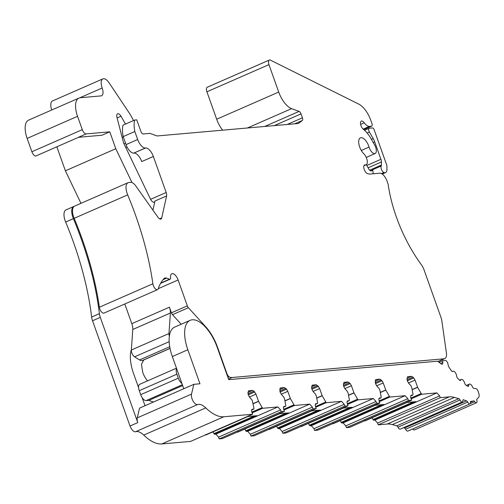 <?xml version="1.0" encoding="UTF-8"?>
<svg xmlns="http://www.w3.org/2000/svg" width="504" height="504" viewBox="0 0 504 504"><rect width="100%" height="100%" fill="white"/><g stroke="black" fill="none" stroke-linecap="round" stroke-linejoin="round"><path stroke-width="0.76" d="M364.241 122.806A4.763 2.186 -113.7 0 0 363.069 121.552A4.763 2.186 -113.7 0 0 361.337 121.099A4.763 2.186 -113.7 0 0 360.713 124.797A4.763 2.186 -113.7 0 0 363.428 129.37A20.966 9.626 -113.7 0 1 370.818 138.329L374.541 144.787A6.672 3.062 -113.7 0 1 375.121 153.518A6.672 3.062 -113.7 0 1 370.339 150.035A6.672 3.062 -113.7 0 1 369.054 147.067A9.532 4.372 -113.7 0 0 364.675 139.463A9.532 4.372 -113.7 0 0 360.391 137.844A9.532 4.372 -113.7 0 0 358.993 144.591A9.532 4.372 -113.7 0 0 363.756 153.676A6.672 3.062 -113.7 0 1 367.095 160.039A6.672 3.062 -113.7 0 1 366.112 164.764A6.672 3.062 -113.7 0 1 365.236 164.865A4.763 2.186 -113.7 0 0 364.94 164.858A4.763 2.186 -113.7 0 0 364.613 164.94A4.763 2.186 -113.7 0 0 364.379 169.842A4.763 2.186 -113.7 0 0 368.109 173.748L369.634 174.094L379.789 173.2A9.028 4.145 -113.7 0 1 387.639 183.059L388.137 184.225A9.532 4.372 -113.7 0 1 388.2 184.64A90.531 41.555 -113.7 0 0 421.401 264.776A9.532 4.372 -113.7 0 1 424.028 269.798L440.975 317.381A9.532 4.372 -113.7 0 1 441.838 320.815L446.393 352.913A9.532 4.372 -113.7 0 1 444.805 358.615A9.532 4.372 -113.7 0 1 444.15 358.779L232.155 377.502A19.058 8.751 -113.7 0 1 229.03 376.872A4.763 2.186 -113.7 0 1 226.838 373.382L217.495 347.143A31.45 14.433 -113.7 0 0 205.714 326.775L188.395 307.705A2.86 1.31 -113.7 0 1 187.324 305.852L178.114 279.978A7.151 3.282 -113.7 0 0 171.833 273.735A7.151 3.282 -113.7 0 0 170.598 277.628A2.86 1.31 -113.7 0 1 170.106 279.191A2.86 1.31 -113.7 0 1 169.52 279.178L166.635 278.12A9.532 4.372 -113.7 0 0 164.695 278.082A9.532 4.372 -113.7 0 0 163.989 278.592A81.005 37.183 -113.7 0 0 158.187 288.805A4.763 2.186 -113.7 0 1 157.494 289.661A4.763 2.186 -113.7 0 1 154.772 288.2A4.763 2.186 -113.7 0 1 152.876 283.784A190.6 87.488 -113.7 0 0 137.624 221.174A190.6 87.488 -113.7 0 0 127.682 194.878A11.434 5.248 -113.7 0 1 128.073 182.694A11.434 5.248 -113.7 0 1 128.86 182.492L130.612 182.341A9.532 4.372 -113.7 0 1 135.866 186.052L157.991 217.281A4.763 2.186 -113.7 0 0 160.946 219.057A4.763 2.186 -113.7 0 0 161.721 217.923L166.597 195.93A4.763 2.186 -113.7 0 0 166.181 192.503L153.355 156.479A9.532 4.372 -113.7 0 0 145.643 147.987L133.755 153.103A9.532 4.372 -113.7 0 1 126.044 144.61L123.197 136.603L134.826 131.506A23.827 10.937 -113.7 0 1 134.662 120.053L136.773 119.87L140.893 131.431A2.86 1.31 -113.7 0 0 143.205 133.982L150.022 133.377L157.065 135.967L298.324 123.493L302.324 120.475A2.86 1.31 -113.7 0 0 302.419 117.804L301.027 113.898A2.86 1.31 -113.7 0 0 299.099 111.409L291.577 108.643A19.058 8.751 -113.7 0 1 278.718 92.056L268.953 64.619A4.763 2.186 -113.7 0 1 269.312 60.052A4.763 2.186 -113.7 0 1 270.509 60.171L358.867 104.158A19.058 8.751 -113.7 0 1 370.799 120.343L371.895 123.417A2.86 1.31 -113.7 0 1 371.675 126.157A2.86 1.31 -113.7 0 1 371.479 126.202L369.401 126.391A9.532 4.372 -113.7 0 1 364.241 122.806L360.618 124.393M222.629 130.177A19.058 8.751 -113.7 0 1 216.682 119.234L206.911 91.797A4.763 2.186 -113.7 0 1 207.27 87.23L269.312 60.052M134.014 153.084A9.532 4.372 -113.7 0 1 141.725 161.576L153.355 156.479M123.197 136.603A23.827 10.937 -113.7 0 1 123.033 125.15L134.662 120.053M127.682 194.878L74.176 218.32A190.6 87.488 -113.7 0 1 84.111 244.616A190.6 87.488 -113.7 0 1 99.364 307.226A4.763 2.186 -113.7 0 0 101.26 311.642A4.763 2.186 -113.7 0 0 103.982 313.104L157.494 289.661M74.176 218.32A11.434 5.248 -113.7 0 1 74.567 206.136L128.073 182.694M166.597 195.93L154.961 201.027A4.763 2.186 -113.7 0 1 154.192 202.161A4.763 2.186 -113.7 0 1 150.419 198.992L123.593 142.991L116.991 117.527A4.763 2.186 -113.7 0 1 117.602 113.772A4.763 2.186 -113.7 0 1 121.01 116.254L117.104 117.968M229.03 376.872L227.903 377.37M80.968 203.333L65.388 170.812L56.845 146.815M78.567 137.296L36.068 155.912A4.763 2.186 -113.7 0 1 31.884 151.748L27.134 138.411A19.058 8.751 -113.7 0 1 28.577 120.147L78.983 98.066A19.058 8.751 -113.7 0 1 80.294 97.732L101.014 95.905A8.102 3.717 -113.7 0 0 101.575 95.76A8.102 3.717 -113.7 0 0 102.186 88.005A9.532 4.372 -113.7 0 1 102.904 78.87A9.532 4.372 -113.7 0 1 109.078 82.807L128.476 111.825A38.121 17.495 -113.7 0 1 133.503 120.563M51.748 109.998A9.532 4.372 -113.7 0 1 52.498 100.957L102.904 78.87M438.53 361.362L438.619 361.979M366.358 164.625A518.263 237.888 -113.7 0 1 368.632 168.752A3.812 1.751 -113.7 0 0 370.831 170.925A3.812 1.751 -113.7 0 0 371.448 170.894A3.812 1.751 -113.7 0 0 371.687 170.73L372.563 169.898A2.86 1.31 -113.7 0 0 372.708 169.703L373.212 173.779M440.263 397.656L378.227 424.834L377.591 423.058L439.633 395.873L440.263 397.656L449.322 396.856A47.647 21.874 -113.7 0 1 454.394 397.41L458.816 398.67A1.909 0.876 -113.7 0 1 460.007 399.993A2.86 1.31 -113.7 0 0 462.3 401.959A2.86 1.31 -113.7 0 0 462.811 400.661A1.909 0.876 -113.7 0 1 463.157 399.798A1.909 0.876 -113.7 0 1 463.592 399.829A47.647 21.874 -113.7 0 0 466.515 400.869A1.909 0.876 -113.7 0 1 467.674 402.091A2.86 1.31 -113.7 0 0 469.898 403.912A2.86 1.31 -113.7 0 0 470.396 402.406A1.909 0.876 -113.7 0 1 470.73 401.398A1.909 0.876 -113.7 0 1 470.881 401.367A47.647 21.874 -113.7 0 0 473.546 400.888A1.909 0.876 -113.7 0 1 474.705 401.638A2.86 1.31 -113.7 0 0 476.501 402.74A2.86 1.31 -113.7 0 0 476.86 400.459A1.909 0.876 -113.7 0 1 477.005 398.998A47.647 21.874 -113.7 0 0 478.724 397.24A4.763 2.186 -113.7 0 0 478.8 393.404A11.434 5.248 -113.7 0 0 478.479 392.446L478.006 391.11A2.86 1.31 -113.7 0 0 475.77 388.559A47.647 21.874 -113.7 0 1 473.829 388.376A1.909 0.876 -113.7 0 1 472.519 386.933A3.812 1.751 -113.7 0 0 469.369 384.117A3.812 1.751 -113.7 0 0 468.689 385.579A1.909 0.876 -113.7 0 1 468.342 386.316A1.909 0.876 -113.7 0 1 467.844 386.259A47.647 21.874 -113.7 0 1 465.942 385.163A1.909 0.876 -113.7 0 1 464.757 383.324A3.812 1.751 -113.7 0 0 461.236 379.43A3.812 1.751 -113.7 0 0 460.681 380.123A1.909 0.876 -113.7 0 1 460.404 380.463A1.909 0.876 -113.7 0 1 459.566 380.167A47.647 21.874 -113.7 0 1 457.638 378.252A1.909 0.876 -113.7 0 1 456.687 376.173A3.812 1.751 -113.7 0 0 455.213 372.506A3.812 1.751 -113.7 0 0 452.97 371.253A3.812 1.751 -113.7 0 0 452.724 371.416A1.909 0.876 -113.7 0 1 452.605 371.498A1.909 0.876 -113.7 0 1 451.445 370.824A47.647 21.874 -113.7 0 1 449.518 368.059A4.763 2.186 -113.7 0 1 447.987 364.14L447.974 364.083A2.86 1.31 -113.7 0 0 445.404 360.505L442.525 360.757L442.77 362.502A2.86 1.31 -113.7 0 1 442.298 364.216A2.86 1.31 -113.7 0 1 441.29 363.964L437.56 361.198L228.715 379.638L217.155 347.174A30.731 14.106 -113.7 0 0 215.158 342.216A30.731 14.106 -113.7 0 0 190.166 320.317L174.655 327.115A30.731 14.106 -113.7 0 0 172.337 356.561L183.79 388.735M385.591 172.576A7.623 3.496 -113.7 0 0 386.959 169.3A90.531 41.555 -113.7 0 1 386.959 166.969A4.763 2.186 -113.7 0 0 386.461 164.329L374.113 129.641A1.909 0.876 -113.7 0 0 372.569 127.94L369.344 128.23A2.86 1.31 -113.7 0 0 369.149 128.274A2.86 1.31 -113.7 0 0 369.401 132.029L373.18 138.562A9.532 4.372 -113.7 0 1 374.737 141.939L380.923 159.314A4.763 2.186 -113.7 0 1 381.421 161.96A100.063 45.933 -113.7 0 0 381.427 165.041A2.86 1.31 -113.7 0 1 381.238 165.967A3.812 1.751 66.3 0 0 381.515 169.533A3.812 1.751 66.3 0 0 383.884 172.494A7.623 3.496 -113.7 0 0 385.591 172.576L382.227 174.05M442.525 360.757L439.034 362.288M223.845 416.77L161.803 443.948L190.562 441.409L252.605 414.225L223.845 416.77A47.647 21.874 -113.7 0 1 205.796 407.906A19.058 8.751 -113.7 0 0 197.625 404.548A6.483 2.974 -113.7 0 1 192.056 398.84A6.483 2.974 -113.7 0 1 191.514 394.109L193.857 384.325L199.962 383.783L187.847 349.763A30.731 14.106 -113.7 0 1 190.166 320.317M252.605 414.225L251.975 412.448C251.395 410.552 251.553 409.469 252.454 409.198L252.227 409.254M252.025 409.38L253.846 409.059L251.691 410.004L253.783 409.078L253.997 408.423L252.189 400.233L249.637 397.31L248.277 394.84L247.962 392.597L248.661 390.757M248.006 393.826L254.022 391.192L252.573 390.38L248.466 390.89M254.022 391.192L256 394.159L258.59 401.386L262.597 408.297L277.899 406.949L280.596 409.922L281.232 411.699L284.413 411.421L283.777 409.639C283.198 407.742 283.361 406.659 284.262 406.388L284.029 406.445M283.834 406.571L285.655 406.249L283.5 407.194M283.5 407.182L285.592 406.268L285.799 405.613L284.577 399.086L283.821 397.114L281.446 394.5L280.085 392.03L286.562 389.189L284.382 387.57L280.47 387.954M280.268 388.08L280.697 387.891L279.896 388.905L280.085 392.03M281.219 394.235L287.809 391.35L286.562 389.189M287.809 391.35L290.392 398.576L294.405 405.487L309.708 404.139L312.404 407.112L313.041 408.889L316.216 408.612L315.586 406.829C315.006 404.933 315.17 403.849 316.065 403.578L315.838 403.635M315.643 403.761L317.463 403.446L315.309 404.384M315.309 404.372L317.394 403.458L317.608 402.809L316.386 396.276L315.63 394.304L313.255 391.69L311.894 389.22L318.364 386.379L316.184 384.76L312.278 385.144M312.077 385.27L312.505 385.081L311.573 386.978L311.894 389.22M313.028 391.425L319.618 388.54L318.364 386.379M319.618 388.54L322.201 395.766L326.214 402.683L341.51 401.329L344.213 404.303L344.843 406.079L348.025 405.802L347.395 404.019C346.815 402.129 346.973 401.039 347.873 400.768L347.647 400.825M347.451 400.951L349.266 400.636L347.111 401.581M347.117 401.562L349.203 400.649L349.417 400L348.195 393.466L347.432 391.501L345.057 388.88L343.696 386.411L350.173 383.569L347.993 381.95L344.081 382.334M343.886 382.46L344.314 382.278L343.381 384.168L343.696 386.411M344.837 388.615L351.427 385.73L350.173 383.569M351.427 385.73L354.01 392.956L358.016 399.874L373.319 398.519L376.016 401.493L376.652 403.269L379.833 402.992L379.197 401.209C378.617 399.319 378.781 398.236 379.682 397.958L379.449 398.015M379.254 398.147L381.074 397.826L378.92 398.771L381.011 397.839L381.226 397.19L379.997 390.663L379.241 388.691L376.866 386.077L375.505 383.601L381.982 380.759L379.802 379.14L375.889 379.525M375.688 379.651L376.116 379.468L375.316 380.476L375.505 383.601M376.639 385.806L383.229 382.92L381.982 380.759M383.229 382.92L385.812 390.146L389.825 397.064L405.128 395.709L407.824 398.683L408.461 400.466L411.642 400.182L411.006 398.406C410.426 396.509 410.59 395.426 411.484 395.149L411.258 395.205M411.062 395.338L412.883 395.016L410.729 395.961L412.814 395.029L413.028 394.38L411.806 387.853L411.05 385.881L408.675 383.267L407.314 380.791L413.79 377.95L411.604 376.331L407.698 376.715M407.497 376.841L407.925 376.658L406.993 378.548L407.314 380.791M408.448 382.996L415.038 380.111L413.79 377.95M415.038 380.111L417.621 387.337L421.634 394.254L436.93 392.899L439.633 395.873M408.461 400.466L346.418 427.644L349.6 427.361L411.642 400.182M346.418 427.644L345.782 425.861L343.085 422.894L341.756 423.007L384.061 404.479L375.241 405.254L375.31 404.662M340.156 420.638L341.756 423.007M333.157 423.133L333.005 423.769L375.278 405.254M375.241 405.254L332.218 423.851M376.652 403.269L314.609 430.454L317.791 430.17L379.833 402.992M314.609 430.454L313.979 428.671L311.277 425.697L309.947 425.817L352.252 407.282L343.438 408.064L343.507 407.471M308.347 423.448L309.947 425.817M301.348 425.943L301.203 426.579L343.47 408.064M343.438 408.064L300.409 426.661M344.843 406.079L282.807 433.264L285.982 432.98L348.025 405.802M282.807 433.264L282.171 431.481L279.474 428.507L278.145 428.627L320.443 410.092L311.63 410.873L311.699 410.281M276.545 426.258L278.145 428.627M269.539 428.753L269.394 429.389L311.667 410.867M311.63 410.873L268.607 429.471M313.041 408.889L250.998 436.067L254.18 435.79L316.216 408.612M250.998 436.067L250.362 434.291L247.666 431.317L246.336 431.437L288.641 412.902L279.821 413.683L279.89 413.091M244.736 429.068L246.336 431.437M237.737 431.563L237.586 432.199L279.859 413.677M279.821 413.683L236.798 432.281M281.232 411.699L219.19 438.877L222.371 438.6L284.413 411.421M219.19 438.877L218.56 437.1L215.857 434.127L214.528 434.246L256.832 415.712L248.018 416.493L248.088 415.901M212.927 431.878L214.528 434.246M205.928 434.372L205.777 435.009L248.05 416.487M248.018 416.493L204.989 435.091M161.803 443.948A47.647 21.874 -113.7 0 1 143.753 435.084A19.058 8.751 -113.7 0 0 135.582 431.733A6.483 2.974 -113.7 0 1 130.019 426.019L92.541 320.771A9.532 4.372 -113.7 0 1 91.633 317.048A190.6 87.488 -113.7 0 0 75.581 248.352A190.6 87.488 -113.7 0 0 65.646 222.056A11.434 5.248 -113.7 0 1 66.037 209.872L73.792 206.476A11.434 5.248 -113.7 0 1 74.195 206.338M476.501 402.74L414.464 429.918A2.86 1.31 -113.7 0 1 412.757 428.948M469.898 403.912L407.856 431.096A2.86 1.31 -113.7 0 1 405.638 429.276A1.909 0.876 -113.7 0 0 404.479 428.047A47.647 21.874 -113.7 0 1 403.452 427.739M462.3 401.959L400.258 429.137A2.86 1.31 -113.7 0 1 397.971 427.171A1.909 0.876 -113.7 0 0 396.774 425.849L392.351 424.589A47.647 21.874 -113.7 0 0 387.286 424.034L378.227 424.834M377.591 423.058L374.894 420.084L373.565 420.197L415.863 401.669L407.049 402.444L407.119 401.858M371.965 417.829L373.565 420.197M364.959 420.323L364.814 420.96L407.087 402.444M407.049 402.444L364.027 421.042M73.792 206.476A11.434 5.248 -113.7 0 0 73.401 218.66A190.6 87.488 -113.7 0 1 83.336 244.957A190.6 87.488 -113.7 0 1 99.389 313.646A9.532 4.372 -113.7 0 0 100.296 317.375L137.775 422.623A6.483 2.974 -113.7 0 1 137.227 417.892L139.57 408.108L193.857 384.325M138.594 387.677L133.56 373.546A30.731 14.106 -113.7 0 1 131.368 349.707M145.02 405.72L142.122 397.58M147.59 380.841A13.054 5.991 -113.7 0 1 142.764 372.462L141.441 364.398L143.747 359.951L170.05 348.428M181.194 324.248L172.5 314.672A2.86 1.31 -113.7 0 1 171.429 312.82L169.426 307.194A9.532 4.372 -113.7 0 1 170.396 313.003L132.785 329.484A9.532 4.372 -113.7 0 0 131.809 323.669L124.803 303.981M181.938 383.531A6.672 3.062 -113.7 0 1 178.296 378.183L176.873 374.182L139.262 390.663L140.685 394.664A6.672 3.062 -113.7 0 0 146.084 400.611L148.875 400.365L182.662 385.56M170.037 348.346L142.443 360.436A9.532 4.372 -113.7 0 1 139.564 359.938L134.581 356.838A4.763 2.186 -113.7 0 1 131.349 350.015L132.785 329.484M169.363 336.193A4.763 2.186 -113.7 0 1 168.96 333.535L170.396 313.003M176.873 374.182A6.672 3.062 -113.7 0 1 176.602 368.537M109.778 131.828L102.022 135.223L78.391 137.308L86.146 133.913L109.778 131.828L115.794 148.724L65.388 170.812M139.262 390.663A6.672 3.062 -113.7 0 1 139.766 384.269L176.476 368.185M153.5 402.003A66.711 30.618 -113.7 0 1 148.875 400.365M123.335 136.993L122.17 137.504M125.521 124.06L121.01 116.254M86.146 133.913A4.763 2.186 -113.7 0 1 82.291 129.667L77.54 116.323A19.058 8.751 -113.7 0 1 78.983 98.066M132.01 182.587L115.794 148.724M154.961 201.027L152.939 210.149M134.826 131.506L137.68 139.513L126.044 144.61M145.643 147.987L145.391 148.006A9.532 4.372 -113.7 0 1 137.68 139.513M369.401 126.391L363.145 129.131M371.479 126.202L363.724 129.604M127.033 146.929L125.748 147.496M152.876 283.784L99.364 307.226M161.721 217.923L159.592 218.856M166.181 192.503L150.589 199.332M369.054 147.067L361.299 150.463M365.236 164.865L364.134 165.35M444.15 358.779L437.957 361.488M232.155 377.502L228.52 379.096M442.77 362.502L440.603 363.453M372.708 169.703L381.238 165.967M381.427 173.571L383.884 172.494M460.681 380.123L459.957 380.438M468.689 385.579L467.529 386.089M474.705 401.638L470.226 403.603M473.546 400.888L470.389 402.274M467.674 402.091L405.638 429.276M466.515 400.869L404.479 428.047M463.592 399.829L462.88 400.144M460.007 399.993L397.971 427.171M458.816 398.67L396.774 425.849M454.394 397.41L392.351 424.589M449.322 396.856L387.286 424.034M374.894 420.084L436.93 392.899M411.163 398.84L421.634 394.254M407.024 378.34L411.604 376.331M345.782 425.861L407.824 398.683M343.085 422.894L405.128 395.709M379.354 401.65L389.825 397.064M375.222 381.15L379.802 379.14M313.979 428.671L376.016 401.493M311.277 425.697L373.319 398.519M347.546 404.46L358.016 399.874M343.413 383.954L347.993 381.95M282.171 431.481L344.213 404.303M279.474 428.507L341.51 401.329M315.743 407.27L326.214 402.683M311.604 386.763L316.184 384.76M250.362 434.291L312.404 407.112M247.666 431.317L309.708 404.139M283.935 410.08L294.405 405.487M279.802 389.573L284.382 387.57M218.56 437.1L280.596 409.922M215.857 434.127L277.899 406.949M252.126 412.883L262.597 408.297M247.993 392.383L252.573 390.38M205.796 407.906L143.753 435.084M197.625 404.548L135.582 431.733M191.514 394.109L137.227 417.892M137.775 422.623L130.019 426.019M341.107 422.434L381.597 404.693M309.298 425.244L349.789 407.503M277.49 428.054L317.98 410.313M245.687 430.857L286.178 413.123M213.879 433.667L254.369 415.932M372.91 419.624L413.4 401.883M169.426 307.194L131.809 323.669M178.296 378.183L140.685 394.664M169.735 346.721L139.564 359.938M369.401 132.029L367.145 133.018M373.18 138.562L371.404 139.343M374.737 141.939L373.269 142.582M380.923 159.314L366.836 165.482M381.421 161.96L368.109 167.794M381.427 165.041L369.678 170.188M182.36 384.716L146.084 400.611M168.96 333.535L131.349 350.015M169.174 341.68L134.581 356.838M73.401 218.66L65.646 222.056M99.389 313.646L91.633 317.048M100.296 317.375L92.541 320.771M187.847 349.763L172.337 356.561M248.277 394.834L254.753 391.999M249.417 397.045L256 394.159M253.096 403.628L258.527 401.247M253.128 403.773L258.59 401.386M251.868 412.14L261.948 407.723M279.815 391.016L285.831 388.382M284.905 400.819L290.336 398.437M284.93 400.97L290.392 398.576M283.676 409.33L293.756 404.914M311.617 388.206L317.633 385.573M316.707 398.009L322.144 395.627M316.739 398.16L322.201 395.766M315.485 406.52L325.559 402.104M343.426 385.396L349.442 382.763M348.516 395.199L353.947 392.818M348.548 395.35L354.01 392.956M347.288 403.71L357.368 399.294M375.234 382.586L381.251 379.953M380.325 392.389L385.755 390.008M380.35 392.54L385.812 390.146M379.096 400.901L389.176 396.484M407.037 379.777L413.053 377.143M412.127 389.579L417.564 387.198M412.159 389.731L417.621 387.337M410.905 398.091L420.979 393.674M372.563 169.898L370.497 170.806M371.687 170.73L371.164 170.957M102.186 88.005L79.815 97.801M77.54 116.323L27.134 138.411M82.291 129.667L31.884 151.748M205.714 326.775L205.336 326.945M166.635 278.12L163.031 279.701M169.52 279.178L160.77 283.015M178.114 279.978L158.225 288.691M187.324 305.852L171.429 312.82M188.395 307.705L172.5 314.672M145.391 148.006L133.755 153.103M268.953 64.619L206.911 91.797M278.718 92.056L216.682 119.234M291.577 108.643L247.42 127.985M299.099 111.409L264.751 126.454M301.027 113.898L274.277 125.616M302.419 117.804L287.204 124.475M302.324 120.475L294.708 123.808M125.534 143.18L124.003 143.848M371.675 126.157L363.749 129.629M375.121 153.518L366.238 157.412M366.112 164.764L363.945 165.715M444.805 358.615L438.064 361.57M452.97 371.253L452.346 371.524M461.236 379.43L459.566 380.161M469.369 384.117L466.37 385.428M369.149 128.274L364.537 130.297M170.106 279.191L160.568 283.368"/></g></svg>
